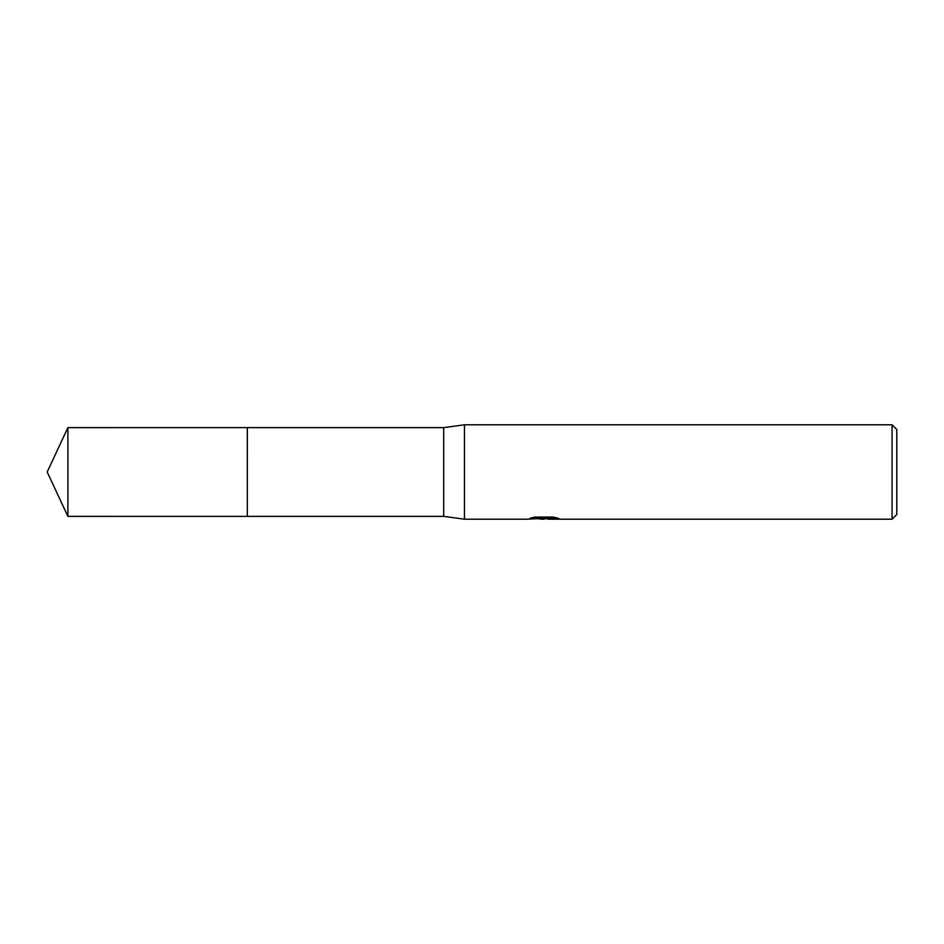 <?xml version="1.0" encoding="UTF-8"?>
<svg xmlns="http://www.w3.org/2000/svg" width="944" height="944" viewBox="0 0 944 944"><rect width="100%" height="100%" fill="white"/><g stroke="black" fill="none" stroke-linecap="round" stroke-linejoin="round"><path stroke-width="1.42" d="M533.561 517.336L545.007 517.336L545.007 518.303L527.059 519.2L464.448 519.2L443.68 516.368L247.328 516.368L247.34 427.632L443.68 427.632L464.448 424.8L892.08 424.8L896.8 429.52L896.8 514.48L892.08 519.2L548.11 519.2L547.933 518.232L554.73 517.347M247.328 516.368L247.328 427.632L247.328 516.38L67.885 516.368L67.885 427.632L247.328 427.62M443.68 516.368L443.68 427.632M464.448 519.2L464.448 424.8M547.933 518.457L543.119 519.2L537.632 518.74M543.119 519.2L540.877 519.2M892.08 519.2L892.08 424.8M545.007 518.303L529.914 518.303L534.823 517.064L553.444 517.064L558.848 518.445L547.933 519.176M545.007 518.256L547.933 518.256M67.885 427.632L47.2 472L67.885 516.368"/></g></svg>
